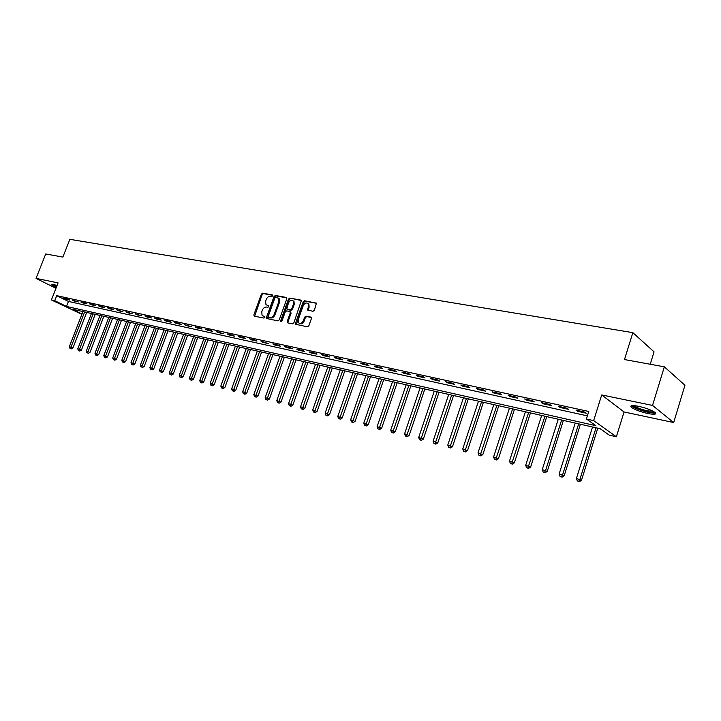 <?xml version="1.0" encoding="UTF-8"?>
<svg xmlns="http://www.w3.org/2000/svg" width="721" height="721" viewBox="0 0 721 721"><rect width="100%" height="100%" fill="white"/><g stroke="black" fill="none" stroke-linecap="round" stroke-linejoin="round"><path stroke-width="1.08" d="M272.7 295.835L272.349 294.907L262.714 293.15L261.39 294.132L253.855 314.825L254.333 316.159L263.949 318.087L264.877 317.402L264.796 316.618L262.102 315.537L261.723 311.932L262.354 310.192C263.345 307.984 264.76 306.939 266.608 307.047L267.861 307.29L268.798 306.605L268.717 305.83L265.968 304.713L265.625 301.18L266.256 299.449C267.248 297.241 268.663 296.196 270.51 296.295L271.763 296.52L272.7 295.835M638.635 406.311C631.938 405.076 629.568 405.445 631.524 407.419C634.931 409.744 640.338 411.772 647.755 413.503C654.551 414.791 656.966 414.422 654.992 412.403C651.523 410.06 646.07 408.023 638.635 406.311M57.067 285.507L52.957 284.308L51.227 284.57L56.328 287.382M312.977 311.283L314.374 310.273L316.447 303.153L304.577 300.774L303.19 301.784L295.538 323.152L295.655 324.288L307.443 326.82L308.84 325.811L311.454 318.484L310.904 317.096L306.01 316.149L304.623 317.159L303.325 320.773C301.901 323.423 300.278 324.09 298.476 322.765L298.188 319.764L303.235 305.677C304.713 302.973 306.353 302.324 308.155 303.748L308.381 306.632L307.624 310.075L312.977 311.283M664.338 366.827L684.95 385.266L673.675 422.551L652.532 405.427L664.338 366.827L624.476 359.554L632.858 332.66L69.856 239.327L62.871 257.082L45.72 253.954L36.05 278.369L58.086 282.902L51.398 299.945L54.724 300.684L56.698 295.655L588.769 411.466L586.398 418.991L593.662 420.613L616.374 436.764L609.263 435.133L600.196 428.734L71.929 309.075L82.005 313.995M652.532 405.427L601.702 394.946L593.662 420.613M286.832 298.791L286.318 297.449L275.395 295.457L274.061 296.448L266.491 317.348L266.608 318.484L277.873 320.89L279.225 319.899L286.832 298.791M301.522 300.549L289.833 298.088L300.99 300.125M287.967 322.909L287.192 321.485L287.715 322.864L292.492 323.819L293.871 322.819L301.432 300.405M287.192 321.485L290.293 312.86L289.77 311.499L286.625 310.895L285.264 311.887L282.037 320.836L280.811 321.368L280.73 320.575L288.472 299.089L289.833 298.088M36.05 278.369L55.968 288.301M56.698 295.655L68.459 301.441L587.381 415.864M65.764 299.197L69.811 300.089L67.846 299.116L63.799 298.233L65.764 299.197L65.953 298.701M74.227 301.054L78.337 301.955L72.262 300.08L74.227 301.054L74.425 300.549M82.825 302.937L86.989 303.847L85.033 302.874L80.86 301.964L82.825 302.937L83.014 302.432M91.549 304.848L95.776 305.776L93.82 304.794L89.584 303.865L91.549 304.848L91.738 304.343M100.399 306.785L104.698 307.732L102.733 306.74L98.435 305.803L100.399 306.785L100.598 306.272M109.394 308.759L113.756 309.715L111.8 308.723L107.429 307.768L109.394 308.759L109.592 308.237M118.523 310.76L122.958 311.724L116.568 309.76L118.523 310.76L118.722 310.237M127.797 312.788L132.304 313.779L125.842 311.787L127.797 312.788L127.996 312.265M137.215 314.852L141.794 315.852L135.26 313.851L137.215 314.852L137.423 314.32M146.787 316.952L151.437 317.97L149.481 316.961L144.831 315.942L146.787 316.952L146.985 316.411M156.511 319.079L161.234 320.115L159.278 319.097L154.555 318.069L156.511 319.079L156.709 318.538M166.389 321.242L171.183 322.296L169.237 321.278L164.433 320.223L166.389 321.242L166.587 320.701M176.429 323.441L181.304 324.504L179.349 323.486L174.473 322.422L176.429 323.441L176.627 322.891M186.631 325.676L191.588 326.757L184.675 324.648L186.631 325.676L186.829 325.126M196.995 327.947L202.033 329.046L200.096 328.019L195.058 326.919L196.995 327.947L197.203 327.388M207.54 330.254L212.659 331.381L210.721 330.344L205.602 329.227L207.54 330.254L207.747 329.695M218.256 332.606L223.474 333.742L216.327 331.57L218.256 332.606L218.472 332.039M229.161 334.995L234.46 336.157L232.532 335.112L227.232 333.949L229.161 334.995L229.368 334.418M240.246 337.419L245.636 338.6L243.716 337.554L238.318 336.374L240.246 337.419L240.463 336.842M251.53 339.888L257.009 341.096L255.09 340.042L249.601 338.843L251.53 339.888L251.737 339.312M263.003 342.403L268.582 343.629L261.083 341.348L263.003 342.403L263.21 341.817M274.674 344.962L280.352 346.206L278.441 345.143L272.763 343.908L274.674 344.962L274.89 344.368M286.552 347.567L292.329 348.829L290.437 347.765L284.651 346.504L286.552 347.567L286.769 346.963M298.647 350.217L304.523 351.497L302.64 350.433L296.755 349.144L298.647 350.217L298.864 349.613M310.958 352.911L316.943 354.218L315.059 353.146L309.066 351.839L310.958 352.911L311.175 352.299M323.486 355.651L329.587 356.985L327.713 355.913L321.611 354.579L323.486 355.651L323.702 355.038M336.247 358.445L342.457 359.806L340.591 358.734L334.382 357.373L336.247 358.445L336.464 357.832M349.243 361.293L355.57 362.681L353.723 361.6L347.387 360.221L349.243 361.293L349.469 360.671M362.483 364.195L368.927 365.61L367.088 364.52L360.635 363.114L362.483 364.195L362.708 363.564M375.974 367.151L382.545 368.593L380.715 367.503L374.136 366.061L375.974 367.151L376.2 366.511M389.719 370.161L396.415 371.63L394.594 370.531L387.898 369.071L389.719 370.161L389.944 369.522M403.733 373.235L410.546 374.722L408.744 373.631L401.921 372.135L403.733 373.235L403.949 372.577M418.009 376.362L424.966 377.885L423.173 376.777L416.215 375.262L418.009 376.362L418.234 375.704M432.573 379.552L439.657 381.103L437.881 379.994L430.788 378.444L432.573 379.552L432.789 378.885M447.417 382.797L454.645 384.383L452.887 383.275L445.65 381.697L447.417 382.797L447.642 382.13M462.558 386.114L469.939 387.736L468.199 386.618L460.809 385.005L462.558 386.114L462.783 385.438M478.005 389.502L485.53 391.152L483.809 390.034L476.275 388.385L478.005 389.502L478.23 388.817M493.768 392.954L501.446 394.639L499.752 393.522L492.055 391.836L493.768 392.954L493.993 392.26M509.855 396.478L517.696 398.199L516.011 397.073L508.161 395.36L509.855 396.478L510.08 395.775M526.276 400.074L534.279 401.831L532.621 400.705L524.609 398.947L526.276 400.074L526.51 399.371M543.039 403.751L551.214 405.535L549.582 404.409L541.399 402.624L543.039 403.751L543.274 403.03M560.163 407.5L568.508 409.33L566.895 408.194L558.541 406.365L560.163 407.5L560.397 406.77M577.656 411.33L586.182 413.196L584.596 412.061L576.052 410.195L577.656 411.33L577.882 410.6M650.234 364.249L654.055 351.839L632.858 332.66M601.702 394.946L624.053 411.961L673.675 422.551M624.053 411.961L616.374 436.764M81.888 314.311L51.398 299.945M54.724 300.684L66.503 306.434L595.87 425.678L586.398 418.991M68.459 301.441L66.503 306.434M268.834 306.046L267.96 305.875M264.913 316.825L264.048 316.654M272.745 295.295L263.471 293.6L262.147 294.583L254.621 316.222M286.841 297.863L276.152 295.916L274.818 296.908L267.257 318.754M275.819 297.268L274.881 297.962L268.239 316.33L268.32 317.114L269.915 317.537C271.781 317.664 273.214 316.609 274.214 314.383L278.766 301.784L278.459 298.296L275.819 297.268M269.077 317.555L268.582 317.267M278.243 298.061L279.216 298.746L279.523 302.234L274.971 314.825C273.971 317.06 272.538 318.105 270.672 317.979L269.348 317.709M287.949 321.936L291.05 313.311L290.518 311.95M290.581 298.548L289.22 299.548L281.433 321.494M293.501 303.929L293.258 301.027C291.5 299.693 289.896 300.351 288.463 302.991L286.805 308.994L290.365 309.85L291.735 308.849L293.501 303.929L294.258 304.388L294.015 301.486L293.096 300.837M294.258 304.388L292.492 309.3L291.122 310.3L287.967 309.697M307.948 303.505L308.903 304.208L309.129 307.092L308.291 310.4M299.404 323.405C301.225 324.459 302.784 323.729 304.082 321.224L303.325 320.773M311.436 317.51L306.758 316.6L305.371 317.61L304.082 321.224M316.519 303.28L305.325 301.243L303.947 302.243L296.313 324.585M82.951 311.571L69.351 346.639L72.956 347.955L86.709 312.427M70.595 348.513L71.37 348.865L70.595 348.513L71.028 347.071L84.636 311.95M69.928 348.333L69.351 346.639M72.956 347.955L71.37 348.865M91.423 313.491L77.769 348.829L81.401 350.154L95.217 314.347M79.031 350.712L79.806 351.064L79.031 350.712L79.472 349.27L93.135 313.878M78.355 350.541L77.769 348.829M81.401 350.154L79.806 351.064M100.03 315.438L86.313 351.046L89.972 352.38L103.851 316.303M87.592 352.948L88.368 353.308L87.592 352.948L88.034 351.497L101.769 315.834M86.899 352.776L86.313 351.046M89.972 352.38L88.368 353.308M108.763 317.42L94.983 353.299L98.669 354.642L112.602 318.285M96.281 355.219L97.056 355.579L96.281 355.219L96.74 353.759L110.52 317.817M95.578 355.038L94.983 353.299M98.669 354.642L97.056 355.579M117.622 319.43L103.788 355.588L107.501 356.94L121.498 320.304M105.095 357.526L105.87 357.886L105.095 357.526L105.563 356.057L119.416 319.827M104.392 357.346L103.788 355.588M107.501 356.94L105.87 357.886M56.689 286.462L52.66 284.254M54.408 284.669L56.905 285.913M51.957 284.146L56.644 286.598M654.434 412.006C653.857 412.7 651.55 412.646 647.512 411.835C639.869 409.997 634.994 408.023 632.876 405.923L632.786 405.572M634.065 405.617L634.444 405.977C637.175 407.852 641.51 409.474 647.458 410.853L653.334 411.34M631.443 405.716L631.975 406.238C635.345 408.555 640.726 410.573 648.089 412.286C651.712 413.034 654.181 413.223 655.488 412.872M126.626 321.467L112.728 357.913L116.46 359.274L130.519 322.35M114.053 359.869L114.828 360.221L114.053 359.869L114.531 358.382L128.437 321.872M113.332 359.68L112.728 357.913M116.46 359.274L114.828 360.221M135.755 323.531L121.804 360.275L125.562 361.645L139.685 324.423M123.147 362.239L123.913 362.6L123.147 362.239L123.633 360.752L137.603 323.954M122.408 362.05L121.804 360.275M125.562 361.645L123.913 362.6M145.029 325.631L131.015 362.672L134.8 364.051L148.986 326.532M132.376 364.655L133.151 365.015L132.376 364.655L132.871 363.15L146.904 326.054M131.628 364.456L131.015 362.672M134.8 364.051L133.151 365.015M154.447 327.767L140.37 365.096L144.191 366.493L158.431 328.668M141.749 367.106L142.524 367.467L141.749 367.106L142.262 365.592L156.349 328.199M140.992 366.908L140.37 365.096M144.191 366.493L142.524 367.467M164.018 329.93L149.878 367.575L153.717 368.972L168.02 330.84M151.275 369.594L152.041 369.954L151.275 369.594L151.798 368.07L165.947 330.371M150.5 369.395L149.878 367.575M153.717 368.972L152.041 369.954M173.734 332.138L159.53 370.08L163.406 371.495L177.772 333.048M160.945 372.117L161.711 372.478L160.945 372.117L161.477 370.585L175.69 332.579M160.161 371.919L159.53 370.08M163.406 371.495L161.711 372.478M183.603 334.373L169.336 372.631L173.238 374.055L187.667 335.292M170.769 374.686L171.544 375.055L170.769 374.686L185.594 334.823M169.976 374.478L169.336 372.631M173.238 374.055L171.544 375.055M193.634 336.644L179.304 375.217L183.233 376.659L197.725 337.572M180.755 377.299L181.53 377.66L180.755 377.299L195.652 337.104M179.953 377.083L179.304 375.217M183.233 376.659L181.53 377.66M203.818 338.951L189.434 377.858L193.39 379.3L207.945 339.888M190.903 379.949L190.083 379.733L191.669 380.309L190.903 379.949L205.882 339.42M190.083 379.733L189.434 377.858M193.39 379.3L191.669 380.309M214.173 341.294L199.726 380.535L203.719 381.986L218.328 342.241M201.222 382.644L200.384 382.427L201.979 383.013L201.222 382.644L216.264 341.772M200.384 382.427L199.726 380.535M203.719 381.986L201.979 383.013M224.7 343.683L210.19 383.248L214.209 384.717L228.89 344.629M211.704 385.384L210.856 385.167L212.47 385.753L211.704 385.384L226.827 344.16M210.856 385.167L210.19 383.248M214.209 384.717L212.47 385.753M235.397 346.098L220.824 386.014L224.88 387.492L239.615 347.062M222.356 388.168L221.5 387.943L223.122 388.538L222.356 388.168L237.56 346.594M221.5 387.943L220.824 386.014M224.88 387.492L223.122 388.538M246.276 348.567L231.639 388.826L235.722 390.322L250.529 349.532M233.198 390.998L232.324 390.773L233.955 391.368L233.198 390.998L248.475 349.063M232.324 390.773L231.639 388.826M235.722 390.322L233.955 391.368M257.334 351.073L242.635 391.683L246.753 393.188L261.615 352.037M244.212 393.882L243.328 393.648L244.969 394.252L244.212 393.882L259.569 351.578M243.328 393.648L242.635 391.683M246.753 393.188L244.969 394.252M268.582 353.614L253.819 394.594L257.974 396.108L272.899 354.597M255.423 396.811L254.513 396.568L256.18 397.181L255.423 396.811L270.853 354.137M254.513 396.568L253.819 394.594M257.974 396.108L256.18 397.181M280.018 356.21L265.202 397.55L269.375 399.074L284.371 357.192M266.824 399.785L265.905 399.551L267.572 400.155L266.824 399.785L282.335 356.733M265.905 399.551L265.202 397.55M269.375 399.074L267.572 400.155M291.654 358.842L276.774 400.561L280.983 402.102L296.043 359.842M278.414 402.814L277.486 402.57L279.171 403.192L278.414 402.814L294.006 359.373M277.486 402.57L276.774 400.561M280.983 402.102L279.171 403.192M303.496 361.527L288.544 403.616L292.798 405.175L307.912 362.528M290.221 405.905L289.265 405.653L290.969 406.274L290.221 405.905L305.884 362.068M289.265 405.653L288.544 403.616M292.798 405.175L290.969 406.274M315.537 364.258L300.531 406.734L304.812 408.302L319.989 365.268M302.225 409.041L301.261 408.789L302.973 409.411L302.225 409.041L317.979 364.808M301.261 408.789L300.531 406.734M304.812 408.302L302.973 409.411M327.803 367.034L312.725 409.907L317.042 411.484L332.291 368.052M314.446 412.232L313.464 411.97L315.185 412.61L314.446 412.232L330.272 367.593M313.464 411.97L312.725 409.907M317.042 411.484L315.185 412.61M340.276 369.855L325.144 413.133L329.497 414.728L344.8 370.882M326.892 415.485L325.883 415.224L327.622 415.855L326.892 415.485L342.799 370.432M325.883 415.224L325.144 413.133M329.497 414.728L327.622 415.855M352.975 372.739L337.779 416.423L342.169 418.027L357.535 373.766M339.555 418.793L338.537 418.522L340.285 419.171L339.555 418.793L355.543 373.316M338.537 418.522L337.779 416.423M342.169 418.027L340.285 419.171M365.907 375.668L350.649 419.766L355.074 421.388L370.504 376.704M352.452 422.164L351.415 421.893L353.182 422.542L352.452 422.164L368.521 376.254M351.415 421.893L350.649 419.766M355.074 421.388L353.182 422.542M379.084 378.651L363.763 423.173L368.224 424.804L383.716 379.697M365.592 425.597L364.529 425.318L366.313 425.976L365.592 425.597L381.742 379.246M364.529 425.318L363.763 423.173M368.224 424.804L366.313 425.976M392.494 381.688L377.11 426.643L381.616 428.292L397.163 382.743M378.967 429.094L377.894 428.815L379.697 429.473L378.967 429.094L395.207 382.301M377.894 428.815L377.11 426.643M381.616 428.292L379.697 429.473M406.157 384.78L390.719 430.176L395.261 431.843L410.871 385.843M392.603 432.654L391.503 432.366L393.324 433.033L392.603 432.654L408.915 385.402M391.503 432.366L390.719 430.176M395.261 431.843L393.324 433.033M420.073 387.934L404.58 433.781L409.158 435.457L424.831 389.007M406.491 436.286L405.373 435.989L407.203 436.665L406.491 436.286L422.894 388.574M405.373 435.989L404.58 433.781M409.158 435.457L407.203 436.665M434.267 391.142L418.703 437.458L423.326 439.143L439.053 392.233M420.649 439.981L419.514 439.684L421.361 440.36L420.649 439.981L437.133 391.8M419.514 439.684L418.703 437.458M423.326 439.143L421.361 440.36M448.723 394.423L433.105 441.198L437.764 442.91L453.554 395.514M435.087 443.757L433.916 443.451L435.781 444.136L435.087 443.757L451.643 395.081M433.916 443.451L433.105 441.198M437.764 442.91L435.781 444.136M463.459 397.758L447.786 445.01L452.482 446.741L468.335 398.866M449.796 447.606L448.606 447.29L450.49 447.984L449.796 447.606L466.442 398.434M448.606 447.29L447.786 445.01M452.482 446.741L450.49 447.984M478.492 401.164L462.756 448.904L467.496 450.643L483.403 402.282M464.802 451.526L463.594 451.202L465.487 451.905L464.802 451.526L481.529 401.849M463.594 451.202L462.756 448.904M467.496 450.643L465.487 451.905M493.813 404.634L478.023 452.878L482.809 454.627L498.77 405.761M480.105 455.519L478.87 455.194L480.79 455.897L480.105 455.519L496.913 405.337M478.87 455.194L478.023 452.878M482.809 454.627L480.79 455.897M509.441 408.176L493.597 456.925L498.427 458.7L514.452 409.312M495.715 459.601L494.453 459.268L496.39 459.98L495.715 459.601L512.604 408.888M494.453 459.268L493.597 456.925M498.427 458.7L496.39 459.98M525.393 411.79L509.486 461.052L514.361 462.846L530.44 412.935M511.64 463.765L510.36 463.423L512.307 464.144L511.64 463.765L528.619 412.52M510.36 463.423L509.486 461.052M514.361 462.846L512.307 464.144M541.66 415.476L525.708 465.27L530.629 467.073L546.752 416.63M527.898 468.01L526.591 467.668L528.556 468.389L527.898 468.01L544.959 416.215M526.591 467.668L525.708 465.27M530.629 467.073L528.556 468.389M558.27 419.234L542.255 469.569L547.23 471.399L563.407 420.397M544.49 472.345L543.156 471.994L545.139 472.724L544.49 472.345L545.608 470.443L561.632 419.992M543.156 471.994L542.255 469.569M547.23 471.399L545.139 472.724M575.223 423.074L559.154 473.967L564.173 475.806L580.405 424.245M561.434 476.77L560.064 476.419L562.074 477.149L561.434 476.77L562.578 474.86L578.657 423.849M560.064 476.419L559.154 473.967M564.173 475.806L562.074 477.149M592.527 426.994L576.412 478.456L581.477 480.312L597.763 428.184M578.738 481.295L577.332 480.925L579.36 481.673L578.738 481.295L579.909 479.366L596.033 427.787M577.332 480.925L576.412 478.456M581.477 480.312L579.36 481.673M254.621 315.266L253.855 314.825M262.147 294.583L261.39 294.132M263.471 293.6L262.714 293.15M267.257 317.79L266.491 317.348M274.818 296.908L274.061 296.448M276.152 295.916L275.395 295.457M270.672 317.979L269.915 317.537M274.971 314.825L274.214 314.383M279.523 302.234L278.766 301.784M291.05 313.311L290.293 312.86M281.496 321.016L280.73 320.575M289.22 299.548L288.472 299.089M291.122 310.3L290.365 309.85M292.492 309.3L291.735 308.849M308.282 309.444L307.534 308.985M309.129 307.092L308.381 306.632M305.371 317.61L304.623 317.159M306.758 316.6L306.01 316.149M296.295 323.603L295.538 323.152M303.947 302.243L303.19 301.784M305.325 301.243L304.577 300.774M316.438 303.144L315.978 302.856M279.216 298.746L278.459 298.296M290.951 312.202L290.193 311.751M294.015 301.486L293.258 301.027M308.092 310.363L307.624 310.075M308.903 304.208L308.155 303.748M633.525 405.581L632.876 405.923"/></g></svg>
